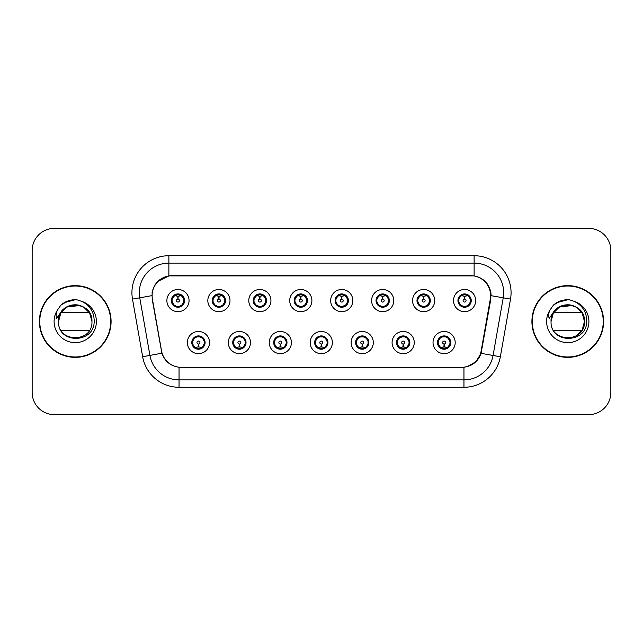 <?xml version="1.0" encoding="UTF-8"?>
<svg xmlns="http://www.w3.org/2000/svg" width="643" height="643" viewBox="0 0 643 643"><rect width="100%" height="100%" fill="white"/><g stroke="black" fill="none" stroke-linecap="round" stroke-linejoin="round"><path stroke-width="0.96" d="M250.473 342.566A11.084 11.084 0 0 1 239.389 353.65A11.084 11.084 0 0 1 228.305 342.566A11.084 11.084 0 0 1 239.389 331.475A11.084 11.084 0 0 1 250.473 342.566M232.734 342.566A6.655 6.655 0 0 0 239.389 349.213A6.655 6.655 0 0 0 246.036 342.566A6.655 6.655 0 0 0 239.389 335.911A6.655 6.655 0 0 0 232.734 342.566L235.314 346.85A5.916 5.916 0 0 1 235.314 338.274L232.798 342.566M291.416 342.566A11.084 11.084 0 0 1 280.332 353.65A11.084 11.084 0 0 1 269.248 342.566A11.084 11.084 0 0 1 280.332 331.475A11.084 11.084 0 0 1 291.416 342.566M273.685 342.566A6.655 6.655 0 0 0 280.332 349.213A6.655 6.655 0 0 0 286.987 342.566A6.655 6.655 0 0 0 280.332 335.911A6.655 6.655 0 0 0 273.685 342.566L276.265 346.85A5.916 5.916 0 0 1 276.265 338.274L273.741 342.566M332.367 342.566A11.084 11.084 0 0 1 321.275 353.65A11.084 11.084 0 0 1 310.191 342.566A11.084 11.084 0 0 1 321.275 331.475A11.084 11.084 0 0 1 332.367 342.566M314.628 342.566A6.655 6.655 0 0 0 321.275 349.213A6.655 6.655 0 0 0 327.93 342.566A6.655 6.655 0 0 0 321.275 335.911A6.655 6.655 0 0 0 314.628 342.566L317.208 346.85A5.916 5.916 0 0 1 317.208 338.274L314.684 342.566M373.31 342.566A11.084 11.084 0 0 1 362.226 353.65A11.084 11.084 0 0 1 351.134 342.566A11.084 11.084 0 0 1 362.226 331.475A11.084 11.084 0 0 1 373.31 342.566M355.571 342.566A6.655 6.655 0 0 0 362.226 349.213A6.655 6.655 0 0 0 368.873 342.566A6.655 6.655 0 0 0 362.226 335.911A6.655 6.655 0 0 0 355.571 342.566L358.151 346.85A5.916 5.916 0 0 1 358.151 338.274L355.635 342.566M414.253 342.566A11.084 11.084 0 0 1 403.169 353.65A11.084 11.084 0 0 1 392.085 342.566A11.084 11.084 0 0 1 403.169 331.475A11.084 11.084 0 0 1 414.253 342.566M396.514 342.566A6.655 6.655 0 0 0 403.169 349.213A6.655 6.655 0 0 0 409.824 342.566A6.655 6.655 0 0 0 403.169 335.911A6.655 6.655 0 0 0 396.514 342.566L399.094 346.85A5.916 5.916 0 0 1 399.094 338.274L396.578 342.566M455.196 342.566A11.084 11.084 0 0 1 444.112 353.65A11.084 11.084 0 0 1 433.028 342.566A11.084 11.084 0 0 1 444.112 331.475A11.084 11.084 0 0 1 455.196 342.566M437.465 342.566A6.655 6.655 0 0 0 444.112 349.213A6.655 6.655 0 0 0 450.767 342.566A6.655 6.655 0 0 0 444.112 335.911A6.655 6.655 0 0 0 437.465 342.566L440.045 346.85A5.916 5.916 0 0 1 440.045 338.274L437.521 342.566M209.53 342.566A11.084 11.084 0 0 1 198.446 353.65A11.084 11.084 0 0 1 187.354 342.566A11.084 11.084 0 0 1 198.446 331.475A11.084 11.084 0 0 1 209.53 342.566M191.791 342.566A6.655 6.655 0 0 0 198.446 349.213A6.655 6.655 0 0 0 205.093 342.566A6.655 6.655 0 0 0 198.446 335.911A6.655 6.655 0 0 0 191.791 342.566L194.371 346.85A5.916 5.916 0 0 1 194.371 338.274L191.855 342.566M230.001 300.586A11.084 11.084 0 0 1 218.917 311.67A11.084 11.084 0 0 1 207.826 300.586A11.084 11.084 0 0 1 218.917 289.495A11.084 11.084 0 0 1 230.001 300.586M212.262 300.586A6.655 6.655 0 0 0 218.917 307.233A6.655 6.655 0 0 0 225.564 300.586A6.655 6.655 0 0 0 218.917 293.931A6.655 6.655 0 0 0 212.262 300.586L214.842 304.87A5.916 5.916 0 0 1 214.85 296.286L212.327 300.594M270.944 300.586A11.084 11.084 0 0 1 259.86 311.67A11.084 11.084 0 0 1 248.777 300.586A11.084 11.084 0 0 1 259.86 289.495A11.084 11.084 0 0 1 270.944 300.586M253.205 300.586A6.655 6.655 0 0 0 259.86 307.233A6.655 6.655 0 0 0 266.515 300.586A6.655 6.655 0 0 0 259.86 293.931A6.655 6.655 0 0 0 253.205 300.586L255.793 304.87A5.916 5.916 0 0 1 255.801 296.286L253.27 300.594M311.895 300.586A11.084 11.084 0 0 1 300.803 311.67A11.084 11.084 0 0 1 289.72 300.586A11.084 11.084 0 0 1 300.803 289.495A11.084 11.084 0 0 1 311.895 300.586M294.156 300.586A6.655 6.655 0 0 0 300.803 307.233A6.655 6.655 0 0 0 307.458 300.586A6.655 6.655 0 0 0 300.803 293.931A6.655 6.655 0 0 0 294.156 300.586L296.736 304.87A5.916 5.916 0 0 1 296.744 296.286L294.213 300.594M352.838 300.586A11.084 11.084 0 0 1 341.754 311.67A11.084 11.084 0 0 1 330.663 300.586A11.084 11.084 0 0 1 341.754 289.495A11.084 11.084 0 0 1 352.838 300.586M335.099 300.586A6.655 6.655 0 0 0 341.754 307.233A6.655 6.655 0 0 0 348.402 300.586A6.655 6.655 0 0 0 341.754 293.931A6.655 6.655 0 0 0 335.099 300.586L337.679 304.87A5.916 5.916 0 0 1 337.688 296.286L335.164 300.594M393.781 300.586A11.084 11.084 0 0 1 382.698 311.67A11.084 11.084 0 0 1 371.606 300.586A11.084 11.084 0 0 1 382.698 289.495A11.084 11.084 0 0 1 393.781 300.586M376.042 300.586A6.655 6.655 0 0 0 382.698 307.233A6.655 6.655 0 0 0 389.345 300.586A6.655 6.655 0 0 0 382.698 293.931A6.655 6.655 0 0 0 376.042 300.586L378.623 304.87A5.916 5.916 0 0 1 378.631 296.286A5.916 5.916 0 0 0 376.782 300.586M434.724 300.586A11.084 11.084 0 0 1 423.641 311.67A11.084 11.084 0 0 1 412.557 300.586A11.084 11.084 0 0 1 423.641 289.495A11.084 11.084 0 0 1 434.724 300.586M416.985 300.586A6.655 6.655 0 0 0 423.641 307.233A6.655 6.655 0 0 0 430.296 300.586A6.655 6.655 0 0 0 423.641 293.931A6.655 6.655 0 0 0 416.985 300.586L419.574 304.87A5.916 5.916 0 0 1 419.582 296.286A5.916 5.916 0 0 0 417.725 300.586M475.675 300.586A11.084 11.084 0 0 1 464.584 311.67A11.084 11.084 0 0 1 453.5 300.586A11.084 11.084 0 0 1 464.584 289.495A11.084 11.084 0 0 1 475.675 300.586M457.937 300.586A6.655 6.655 0 0 0 464.584 307.233A6.655 6.655 0 0 0 471.239 300.586A6.655 6.655 0 0 0 464.584 293.931A6.655 6.655 0 0 0 457.937 300.586L460.517 304.87A5.916 5.916 0 0 1 460.525 296.286L457.993 300.594M189.058 300.586A11.084 11.084 0 0 1 177.974 311.67A11.084 11.084 0 0 1 166.883 300.586A11.084 11.084 0 0 1 177.974 289.495A11.084 11.084 0 0 1 189.058 300.586M171.319 300.586A6.655 6.655 0 0 0 177.974 307.233A6.655 6.655 0 0 0 184.621 300.586A6.655 6.655 0 0 0 177.974 293.931A6.655 6.655 0 0 0 171.319 300.586L173.899 304.87A5.916 5.916 0 0 1 173.907 296.286L171.384 300.594M152.407 299.099A19.957 19.957 0 0 1 172.059 275.678L470.644 275.678A19.957 19.957 0 0 1 490.296 299.099L481.173 350.837A19.957 19.957 0 0 1 461.521 367.322L181.181 367.322A19.957 19.957 0 0 1 161.53 350.837L152.407 299.099M39.392 321.5A35.847 35.847 0 0 0 75.239 357.347A35.847 35.847 0 0 0 111.086 321.5A35.847 35.847 0 0 0 75.239 285.653A35.847 35.847 0 0 0 39.392 321.5M531.914 321.5A35.847 35.847 0 0 0 567.761 357.347A35.847 35.847 0 0 0 603.608 321.5A35.847 35.847 0 0 0 567.761 285.653A35.847 35.847 0 0 0 531.914 321.5M152.102 292.678C154.015 283.426 159.609 277.84 168.876 275.895L474.124 275.895C483.375 277.824 488.969 283.418 490.898 292.678L490.818 299.099L481.085 353.345C478.167 361.382 472.452 366.012 463.957 367.233L179.043 367.233C170.564 366.028 164.857 361.398 161.915 353.345L152.182 299.099L152.102 292.678M157.848 281.401L169.037 275.871M132.49 299.091A36.956 36.956 0 0 1 168.876 255.721L474.124 255.721A36.956 36.956 0 0 1 510.51 299.091L500.35 356.744A36.956 36.956 0 0 1 463.957 387.279L179.043 387.279A36.956 36.956 0 0 1 142.65 356.744L132.49 299.091L139.764 297.805A29.562 29.562 0 0 1 168.876 263.116L474.124 263.116A29.562 29.562 0 0 1 503.236 297.805L493.068 355.458A29.562 29.562 0 0 1 463.957 379.884L179.043 379.884A29.562 29.562 0 0 1 149.932 355.458L139.764 297.805A29.562 29.562 0 0 1 139.314 292.678M474.124 255.721L474.124 275.895C483.375 277.824 488.969 283.418 490.898 292.678L491.115 295.676L510.51 299.091M180.956 367.322L179.043 367.233L179.043 387.279M463.957 387.279L463.957 367.233L462.044 367.322M481.044 353.465L475.836 361.784L467.26 366.623M481.695 350.837L481.575 351.464M142.65 356.744L161.875 353.216M161.425 351.464L161.305 350.837M139.764 297.805L151.885 295.635M610.85 250.545A22.175 22.175 0 0 0 588.675 228.378L54.325 228.378A22.175 22.175 0 0 0 32.15 250.545L32.15 392.455A22.175 22.175 0 0 0 54.325 414.622L588.675 414.622A22.175 22.175 0 0 0 610.85 392.455L610.85 250.545L610.85 392.455M32.15 250.545L32.15 392.455M588.675 228.378L54.325 228.378M54.325 414.622L588.675 414.622M177.291 296.069L177.773 296.158L177.91 299.108A1.479 1.479 180 0 0 176.495 300.619A1.479 1.479 180 0 0 177.974 302.065A1.479 1.479 180 0 0 179.445 300.619A1.479 1.479 180 0 0 178.039 299.108L178.167 296.15L178.65 296.069M181.181 295.619L178.159 296.302M183.882 300.586A5.916 5.916 0 0 1 182.041 304.87L184.557 300.586L182.041 296.294A5.916 5.916 0 0 1 183.882 300.586M178.232 294.679L179.477 294.864A5.916 5.916 0 0 1 179.526 294.88L179.831 294.197M175.507 295.209L177.709 294.679L177.685 294.124M179.116 294.028L178.593 294.703L182.041 296.294C184.469 299.156 184.477 302.017 182.041 304.87L179.526 306.293L179.831 306.968M179.116 307.137L178.802 306.438L179.526 306.293M178.802 306.438L178.923 307.169L178.802 306.438M179.55 306.285L176.238 306.237M176.825 307.137L177.347 306.462L176.415 306.293L176.11 306.968M176.825 294.028L177.138 294.727L173.899 296.294C171.472 299.148 171.472 302.009 173.899 304.87L176.415 306.293M177.138 294.727L177.018 294.004L177.138 294.727M177.781 296.302L174.759 295.619M199.121 347.083L198.639 346.995L198.51 344.037A1.479 1.479 -0 0 0 199.917 342.526A1.479 1.479 -0 0 0 198.446 341.087A1.479 1.479 -0 0 0 196.967 342.526A1.479 1.479 -0 0 0 198.382 344.037L198.253 346.995L197.763 347.083M195.231 347.525L198.253 346.85M199.587 349.117L199.274 348.418L202.513 346.85C204.948 343.997 204.948 341.136 202.513 338.274A5.916 5.916 0 0 1 202.505 346.858L205.037 342.55L202.513 338.274L199.997 336.86L200.303 336.176M198.189 348.466L196.935 348.281A5.916 5.916 0 0 1 196.887 348.265L196.589 348.948M200.905 347.935L198.703 348.474L198.727 349.02M197.297 349.117L197.819 348.442L194.371 346.85C191.944 343.989 191.944 341.128 194.371 338.274L196.887 336.86L200.174 336.908M197.297 336.008L197.61 336.707L196.887 336.86L196.589 336.176M197.61 336.707L197.489 335.984L197.61 336.707M199.587 336.008L199.065 336.683M199.997 336.86L199.073 336.683M199.073 348.442L199.394 349.149L199.065 348.442M198.631 346.85L201.653 347.525M218.234 296.069L218.724 296.158L218.853 299.108A1.479 1.479 180 0 0 217.438 300.619A1.479 1.479 180 0 0 218.917 302.065A1.479 1.479 180 0 0 220.388 300.619A1.479 1.479 180 0 0 218.982 299.108L219.11 296.15L219.593 296.069M222.132 295.619L219.102 296.302M224.825 300.586A5.916 5.916 0 0 1 222.984 304.87L225.508 300.586L222.984 296.294A5.916 5.916 0 0 1 224.825 300.586M219.175 294.679L220.42 294.864A5.916 5.916 0 0 1 220.469 294.88L220.774 294.197M216.45 295.209L218.66 294.679L218.636 294.124M220.059 294.028L219.544 294.703L219.866 294.004L219.544 294.703L222.984 296.294C225.42 299.156 225.42 302.017 222.984 304.87L220.469 306.293L220.774 306.968M220.059 307.137L219.745 306.438L220.469 306.293M219.745 306.438L219.866 307.169L219.745 306.438M220.493 306.285L217.189 306.237M217.768 307.137L218.29 306.462L217.366 306.293L217.061 306.968M217.768 294.028L218.081 294.727L214.842 296.294C212.415 299.148 212.415 302.009 214.842 304.87L217.366 306.293M218.081 294.727L217.961 294.004L218.081 294.727M218.724 296.302A4.284 4.284 0 0 1 218.733 296.302L215.702 295.619M259.177 296.069L259.668 296.158L259.796 299.108A1.479 1.479 180 0 0 258.382 300.619A1.479 1.479 180 0 0 259.86 302.065A1.479 1.479 180 0 0 261.339 300.619A1.479 1.479 180 0 0 259.925 299.108L260.053 296.15L260.544 296.069M263.075 295.619L260.045 296.302M265.776 300.586A5.916 5.916 0 0 1 263.935 304.87L266.451 300.586L263.935 296.294A5.916 5.916 0 0 1 265.776 300.586M260.118 294.679L261.371 294.864A5.916 5.916 0 0 1 261.412 294.88L261.717 294.197M257.393 295.209L259.603 294.679L259.579 294.124M261.002 294.028L260.487 294.703L263.935 296.294C266.363 299.156 266.363 302.017 263.935 304.87L261.412 306.293L261.717 306.968M261.002 307.137L260.696 306.438L261.412 306.293M260.696 306.438L260.817 307.169L260.696 306.438M261.436 306.285L258.132 306.237M258.719 307.137L259.233 306.462L258.904 307.169M258.719 294.028L259.033 294.727L255.793 296.294C253.358 299.148 253.358 302.009 255.793 304.87L259.233 306.462L258.912 307.169M258.912 294.004L259.033 294.727L258.904 294.004M259.676 296.302L256.645 295.619M300.128 296.069L300.611 296.158L300.739 299.108A1.479 1.479 180 0 0 299.333 300.619A1.479 1.479 180 0 0 300.803 302.065A1.479 1.479 180 0 0 302.282 300.619A1.479 1.479 180 0 0 300.868 299.108L300.996 296.15L301.487 296.069M304.018 295.619L300.996 296.302M306.719 300.586A5.916 5.916 0 0 1 304.878 304.87L307.394 300.586L304.878 296.294A5.916 5.916 0 0 1 306.719 300.586M301.061 294.679L302.314 294.864A5.916 5.916 0 0 1 302.363 294.88L302.66 294.197M298.344 295.209L300.546 294.679L300.522 294.124M301.953 294.028L301.43 294.703L304.878 296.294C307.306 299.156 307.306 302.017 304.878 304.87L302.363 306.293L302.66 306.968M301.953 307.137L301.639 306.438L302.363 306.293M301.639 306.438L301.76 307.169L301.639 306.438M302.387 306.285L299.075 306.237M299.662 307.137L300.185 306.462M299.662 294.028L299.976 294.727L296.736 296.294C294.301 299.148 294.301 302.009 296.736 304.87L300.177 306.462M300.177 294.703L299.855 294.004L300.185 294.703M300.619 296.302L297.596 295.619M341.071 296.069L341.554 296.158L341.69 299.108A1.479 1.479 180 0 0 340.276 300.619A1.479 1.479 180 0 0 341.754 302.065A1.479 1.479 180 0 0 343.225 300.619A1.479 1.479 180 0 0 341.819 299.108L341.947 296.15L342.43 296.069M344.961 295.619L341.939 296.302M347.662 300.586A5.916 5.916 0 0 1 345.821 304.87L348.345 300.586L345.821 296.294A5.916 5.916 0 0 1 347.662 300.586M342.012 294.679L343.258 294.864A5.916 5.916 0 0 1 343.306 294.88L343.611 294.197M339.287 295.209L341.489 294.679L341.465 294.124M342.896 294.028L342.381 294.703L342.703 294.004M342.896 307.137L342.582 306.438L345.821 304.87C348.257 302.017 348.257 299.156 345.821 296.294L342.381 294.703M342.381 306.462L342.703 307.169M343.33 306.285L340.018 306.237M340.605 307.137L341.128 306.462L340.195 306.293L339.89 306.968M340.605 294.028L340.919 294.727L337.679 296.294C335.252 299.148 335.252 302.009 337.679 304.87L340.195 306.293M340.919 294.727L340.798 294.004L340.919 294.727M341.562 296.302L338.539 295.619M240.072 347.083L239.582 346.995L239.453 344.037A1.479 1.479 -0 0 0 240.868 342.526A1.479 1.479 -0 0 0 239.389 341.087A1.479 1.479 -0 0 0 237.91 342.526A1.479 1.479 -0 0 0 239.325 344.037L239.196 346.995L238.706 347.083M236.174 347.525L239.204 346.85M240.53 349.117L240.217 348.418L243.456 346.85C245.891 343.997 245.891 341.136 243.456 338.274A5.916 5.916 0 0 1 243.448 346.858L245.98 342.55L243.456 338.274L240.94 336.86L241.246 336.176M239.132 348.466L237.878 348.281A5.916 5.916 0 0 1 237.838 348.265L237.532 348.948M241.856 347.935L239.646 348.474L239.67 349.02M238.248 349.117L238.762 348.442L235.314 346.85C232.887 343.989 232.887 341.128 235.314 338.274L237.838 336.86L241.117 336.908M238.248 336.008L238.553 336.707L237.838 336.86L237.532 336.176M238.553 336.707L238.432 335.984L238.553 336.707M240.53 336.008L240.016 336.683L240.345 335.984M240.94 336.86L240.016 336.683L240.337 335.984M240.337 349.149L240.217 348.418L240.345 349.149M239.574 346.85L242.604 347.525M281.015 347.083L280.525 346.995L280.396 344.037A1.479 1.479 -0 0 0 281.811 342.526A1.479 1.479 -0 0 0 280.332 341.087A1.479 1.479 -0 0 0 278.861 342.526A1.479 1.479 -0 0 0 280.268 344.037L280.139 346.995L279.657 347.083M277.117 347.525L280.147 346.85M281.481 349.117L281.168 348.418L284.407 346.85C286.834 343.997 286.834 341.136 284.407 338.274A5.916 5.916 0 0 1 284.399 346.858L286.923 342.55L284.407 338.274L281.883 336.86L282.189 336.176M280.075 348.466L278.829 348.281A5.916 5.916 0 0 1 278.781 348.265L278.475 348.948M282.799 347.935L280.589 348.474L280.613 349.02M279.191 349.117L279.705 348.442L279.384 349.149L279.705 348.442L276.265 346.85C273.83 343.989 273.83 341.128 276.265 338.274L278.781 336.86L278.475 336.176M279.191 336.008L279.504 336.707L278.781 336.86M279.504 336.707L279.384 335.984L279.504 336.707M278.757 336.868L282.06 336.908M281.481 336.008L280.959 336.683L281.883 336.86M281.168 348.418L281.288 349.149L281.168 348.418M280.517 346.85L283.547 347.525M321.958 347.083L321.468 346.995L321.339 344.037A1.479 1.479 -0 0 0 322.754 342.526A1.479 1.479 -0 0 0 321.275 341.087A1.479 1.479 -0 0 0 319.804 342.526A1.479 1.479 -0 0 0 321.211 344.037L321.082 346.995L320.6 347.083M318.068 347.525L321.09 346.85M322.424 349.117L322.111 348.418L325.35 346.85C327.777 343.997 327.777 341.136 325.35 338.274A5.916 5.916 0 0 1 325.342 346.858L327.866 342.55L325.35 338.274L322.834 336.86L323.14 336.176M321.018 348.466L319.772 348.281A5.916 5.916 0 0 1 319.724 348.265L319.418 348.948M323.742 347.935L321.54 348.474L321.556 349.02M320.134 349.117L320.656 348.442L317.208 346.85C314.773 343.989 314.773 341.128 317.208 338.274L319.724 336.86L319.418 336.176M320.134 336.008L320.447 336.707L319.724 336.86M320.447 336.707L320.327 335.984L320.447 336.707M319.7 336.868L323.011 336.908M322.424 336.008L321.902 336.683L322.834 336.86M322.111 348.418L322.231 349.149L322.111 348.418M321.468 346.85L324.49 347.525M110.717 321.5A35.478 35.478 0 0 0 75.239 286.022A35.478 35.478 0 0 0 39.762 321.5A35.478 35.478 0 0 0 75.239 356.978A35.478 35.478 0 0 0 110.717 321.5M73.792 304.854C64.445 306.454 59.357 312 58.529 321.5C57.597 344.198 94.304 343.78 94.175 321.5C94.248 312.281 90.133 305.586 81.838 301.414L76.847 299.775C70.818 299.413 65.506 301.189 60.916 305.079L57.902 309.404C56.062 312.498 55.66 315.504 56.688 318.422L62.074 310.44C67.089 305.425 73.053 303.769 79.973 305.481C87.432 308.134 91.427 313.471 91.949 321.5C92.97 299.943 57.508 299.943 58.529 321.5L60.772 313.149L66.888 307.032L79.973 305.481A16.71 16.71 0 0 0 59.301 316.477L58.513 321.5C57.508 299.943 92.97 299.943 91.949 321.5C92.97 343.057 57.508 343.057 58.529 321.5C57.508 299.943 92.97 299.943 91.949 321.5C92.97 343.057 57.508 343.057 58.529 321.5C57.508 299.943 92.97 299.943 91.949 321.5C92.97 299.943 57.508 299.943 58.529 321.5L60.772 313.149L66.888 307.032L79.973 305.481L83.59 307.032L89.707 313.149L91.949 321.5L89.707 313.149L83.59 307.032M61.318 312.265L89.16 312.265M89.16 330.735L61.318 330.735M58.529 321.5C57.508 299.943 92.97 299.943 91.949 321.5M60.956 305.047L64.348 302.628L75.408 299.71L64.348 302.628L60.956 305.047L64.348 302.628L75.408 299.71L64.348 302.628L60.956 305.047L64.348 302.628L75.408 299.71L64.348 302.628L60.956 305.047L64.348 302.628L75.408 299.71L64.348 302.628L60.956 305.047L68.086 300.916M68.769 300.691L73.358 299.791M603.238 321.5A35.478 35.478 0 0 0 567.761 286.022A35.478 35.478 0 0 0 532.283 321.5A35.478 35.478 0 0 0 567.761 356.978A35.478 35.478 0 0 0 603.238 321.5M551.831 316.477A16.71 16.71 0 0 1 572.495 305.481C579.962 308.134 583.948 313.471 584.471 321.5C585.492 299.943 550.03 299.943 551.051 321.5C550.03 299.943 585.492 299.943 584.471 321.5L582.228 313.149L576.112 307.032L582.228 313.149L584.471 321.5C585.492 299.943 550.03 299.943 551.051 321.5C550.119 344.198 586.826 343.78 586.697 321.5C586.77 312.281 582.662 305.586 574.36 301.414L569.368 299.775C563.34 299.413 558.036 301.189 553.438 305.079L550.424 309.404C548.583 312.498 548.182 315.504 549.218 318.422L554.596 310.44C559.611 305.425 565.575 303.769 572.495 305.481L559.41 307.032L553.293 313.149L551.051 321.5L553.293 313.149L559.41 307.032L572.495 305.481A16.71 16.71 0 0 0 551.831 316.477L551.035 321.5C550.03 299.943 585.492 299.943 584.471 321.5C585.492 343.057 550.03 343.057 551.051 321.5C550.03 299.943 585.492 299.943 584.471 321.5C585.492 343.057 550.03 343.057 551.051 321.5C550.03 299.943 585.492 299.943 584.471 321.5L582.228 329.851L576.112 335.967M553.84 312.265L581.682 312.265M581.682 330.735L553.84 330.735M562.77 305.554L566.314 304.854M553.478 305.047L556.87 302.628L567.93 299.71L556.87 302.628L553.478 305.047L556.87 302.628L567.93 299.71L556.87 302.628L553.478 305.047L556.87 302.628L567.93 299.71L556.87 302.628L553.478 305.047L556.87 302.628L567.93 299.71L556.87 302.628L553.478 305.047L560.608 300.916M561.291 300.691L565.88 299.791M382.014 296.069L382.505 296.158L382.633 299.108A1.479 1.479 180 0 0 381.219 300.619A1.479 1.479 180 0 0 382.698 302.065A1.479 1.479 180 0 0 384.168 300.619A1.479 1.479 180 0 0 382.762 299.108L382.89 296.15L383.373 296.069M385.913 295.619L382.882 296.302M388.605 300.586A5.916 5.916 0 0 1 386.764 304.87L389.288 300.586L386.764 296.294A5.916 5.916 0 0 1 388.605 300.586M382.955 294.679L384.201 294.864A5.916 5.916 0 0 1 384.249 294.88L384.554 294.197M380.23 295.209L382.44 294.679L382.416 294.124M383.839 294.028L383.324 294.703L383.646 294.004L383.324 294.703L386.764 296.294C389.2 299.156 389.2 302.017 386.764 304.87L384.249 306.293L384.554 306.968M383.839 307.137L383.525 306.438L384.249 306.293M383.525 306.438L383.646 307.169L383.525 306.438M384.273 306.285L380.969 306.237M381.548 307.137L382.071 306.462L381.146 306.293L380.841 306.968M381.548 294.028L381.862 294.727L378.623 296.294C376.195 299.148 376.195 302.009 378.623 304.87L381.146 306.293M381.862 294.727L381.741 294.004L381.862 294.727M378.623 296.294L376.107 300.594M382.513 296.302L379.483 295.619M422.957 296.069L423.448 296.158L423.576 299.108A1.479 1.479 180 0 0 422.162 300.619A1.479 1.479 180 0 0 423.641 302.065A1.479 1.479 180 0 0 425.119 300.619A1.479 1.479 180 0 0 423.705 299.108L423.833 296.15L424.324 296.069M426.856 295.619L423.825 296.302M429.556 300.586A5.916 5.916 0 0 1 427.716 304.87L430.231 300.586L427.716 296.294A5.916 5.916 0 0 1 429.556 300.586M423.898 294.679L425.152 294.864A5.916 5.916 0 0 1 425.192 294.88L425.497 294.197M421.173 295.209L423.383 294.679L423.359 294.124M424.782 294.028L424.267 294.703L427.716 296.294C430.143 299.156 430.143 302.017 427.716 304.87L425.192 306.293L425.497 306.968M424.782 307.137L424.476 306.438L425.192 306.293M424.476 306.438L424.597 307.169L424.476 306.438M425.216 306.285L421.912 306.237M422.499 307.137L423.014 306.462L422.684 307.169L423.014 306.462L422.089 306.293L421.784 306.968M422.499 294.028L422.813 294.727L419.574 296.294C417.138 299.148 417.138 302.009 419.574 304.87L422.089 306.293M422.813 294.727L422.684 294.004L422.813 294.727M419.574 296.294L417.05 300.594M423.456 296.302L420.426 295.619M463.908 296.069L464.391 296.158L464.519 299.108A1.479 1.479 180 0 0 463.113 300.619A1.479 1.479 180 0 0 464.584 302.065A1.479 1.479 180 0 0 466.062 300.619A1.479 1.479 180 0 0 464.648 299.108L464.776 296.15L465.267 296.069M467.799 295.619L464.776 296.302M470.499 300.586A5.916 5.916 0 0 1 468.659 304.87L471.174 300.586L468.659 296.294A5.916 5.916 0 0 1 470.499 300.586M464.841 294.679L466.095 294.864A5.916 5.916 0 0 1 466.143 294.88L466.44 294.197M462.124 295.209L464.326 294.679L464.302 294.124M465.733 294.028L465.21 294.703L468.659 296.294C471.086 299.156 471.086 302.017 468.659 304.87L466.143 306.293L466.44 306.968M465.733 307.137L465.419 306.438L466.143 306.293M465.419 306.438L465.54 307.169L465.419 306.438M466.167 306.285L462.856 306.237M463.442 307.137L463.965 306.462L463.032 306.293L462.727 306.968M463.442 294.028L463.756 294.727L460.517 296.294C458.081 299.148 458.081 302.009 460.517 304.87L463.032 306.293M463.756 294.727L463.635 294.004L463.756 294.727M464.399 296.302L461.377 295.619M362.901 347.083L362.419 346.995L362.29 344.037A1.479 1.479 -0 0 0 363.697 342.526A1.479 1.479 -0 0 0 362.226 341.087A1.479 1.479 -0 0 0 360.747 342.526A1.479 1.479 -0 0 0 362.162 344.037L362.033 346.995L361.543 347.083M359.011 347.525L362.033 346.85M363.367 336.008L363.054 336.707L366.293 338.274C368.728 341.136 368.728 343.997 366.293 346.85L368.817 342.55L366.293 338.274A5.916 5.916 0 0 1 366.285 346.858A5.916 5.916 0 0 0 368.134 342.566M361.969 348.466L360.715 348.281A5.916 5.916 0 0 1 360.667 348.265L360.369 348.948M364.685 347.935L362.483 348.474L362.507 349.02M361.077 349.117L361.599 348.442L358.151 346.85C355.724 343.989 355.724 341.128 358.151 338.274L360.667 336.86L360.369 336.176M361.077 336.008L361.39 336.707L360.667 336.86M361.39 336.707L361.27 335.984L361.39 336.707M360.643 336.868L363.954 336.908M363.054 336.707L363.174 335.984L363.054 336.707M363.367 349.117L363.054 348.418L366.293 346.85M363.054 348.418L363.174 349.149L363.054 348.418M362.411 346.85L365.433 347.525M403.852 347.083L403.362 346.995L403.233 344.037A1.479 1.479 -0 0 0 404.648 342.526A1.479 1.479 -0 0 0 403.169 341.087A1.479 1.479 -0 0 0 401.69 342.526A1.479 1.479 -0 0 0 403.105 344.037L402.976 346.995L402.486 347.083M399.954 347.525L402.984 346.85M404.31 349.117L403.997 348.418L407.236 346.85C409.671 343.997 409.671 341.136 407.236 338.274A5.916 5.916 0 0 1 407.228 346.858L409.76 342.55L407.236 338.274L404.72 336.86L405.026 336.176M402.912 348.466L401.658 348.281A5.916 5.916 0 0 1 401.618 348.265L401.312 348.948M405.637 347.935L403.426 348.474L403.45 349.02M402.028 349.117L402.534 348.442L402.213 349.149M402.028 336.008L402.333 336.707L399.094 338.274C396.667 341.128 396.667 343.989 399.094 346.85L402.534 348.442M402.534 336.683L402.213 335.984M401.594 336.868L404.897 336.908M404.31 336.008L403.796 336.683L404.125 335.984L403.796 336.683L404.72 336.86M403.997 348.418L404.125 349.149L403.997 348.418M403.354 346.85L406.384 347.525M444.795 347.083L444.305 346.995L444.176 344.037A1.479 1.479 -0 0 0 445.591 342.526A1.479 1.479 -0 0 0 444.112 341.087A1.479 1.479 -0 0 0 442.641 342.526A1.479 1.479 -0 0 0 444.048 344.037L443.919 346.995L443.437 347.083M440.897 347.525L443.927 346.85M445.261 349.117L444.948 348.418L448.187 346.85C450.614 343.997 450.614 341.136 448.187 338.274A5.916 5.916 0 0 1 448.179 346.858L450.703 342.55L448.187 338.274L445.663 336.86L445.969 336.176M443.855 348.466L442.609 348.281A5.916 5.916 0 0 1 442.561 348.265L442.255 348.948M446.58 347.935L444.369 348.474L444.393 349.02M442.971 349.117L443.485 348.442L443.164 349.149L443.485 348.442L440.045 346.85C437.61 343.989 437.61 341.128 440.045 338.274L442.561 336.86L445.84 336.908M442.971 336.008L443.284 336.707L442.561 336.86L442.255 336.176M443.284 336.707L443.164 335.984L443.284 336.707M445.261 336.008L444.739 336.683L445.663 336.86M444.948 348.418L445.069 349.149L444.948 348.418M444.297 346.85L447.327 347.525M481.085 353.345L500.35 356.744M168.876 255.721L168.876 275.895M172.059 300.586A5.916 5.916 0 0 1 173.907 296.286M176.415 294.88L176.11 294.197M204.353 342.566A5.916 5.916 0 0 1 202.505 346.858M199.997 348.265L200.303 348.948M213.002 300.586A5.916 5.916 0 0 1 214.85 296.286M217.366 294.88L217.061 294.197M253.945 300.586A5.916 5.916 0 0 1 255.801 296.286M258.309 294.88L258.004 294.197M258.309 306.293L258.004 306.968M294.896 300.586A5.916 5.916 0 0 1 296.744 296.286M299.252 294.88L298.947 294.197M299.252 306.293L298.947 306.968M335.839 300.586A5.916 5.916 0 0 1 337.688 296.286M343.306 306.293L343.611 306.968M340.195 294.88L339.89 294.197M245.304 342.566A5.916 5.916 0 0 1 243.448 346.858M240.94 348.265L241.246 348.948M286.248 342.566A5.916 5.916 0 0 1 284.399 346.858M281.883 348.265L282.189 348.948M327.191 342.566A5.916 5.916 0 0 1 325.342 346.858M322.834 348.265L323.14 348.948M79.973 305.481A16.71 16.71 0 0 0 59.301 316.477M57.902 309.404A21.139 21.139 0 0 0 75.239 342.639A21.139 21.139 0 0 0 81.838 301.414M550.424 309.404A21.139 21.139 0 0 0 567.761 342.639A21.139 21.139 0 0 0 574.36 301.414M381.146 294.88L380.841 294.197M422.089 294.88L421.784 294.197M458.676 300.586A5.916 5.916 0 0 1 460.525 296.286M463.032 294.88L462.727 294.197M363.777 348.265L364.083 348.948M363.777 336.86L364.083 336.176M409.085 342.566A5.916 5.916 0 0 1 407.228 346.858M401.618 336.86L401.312 336.176M404.72 348.265L405.026 348.948M450.028 342.566A5.916 5.916 0 0 1 448.179 346.858M445.663 348.265L445.969 348.948M342.695 294.004L342.373 294.703M342.373 306.462L342.695 307.169M402.221 349.149L402.542 348.442M402.542 336.683L402.221 335.984"/></g></svg>
